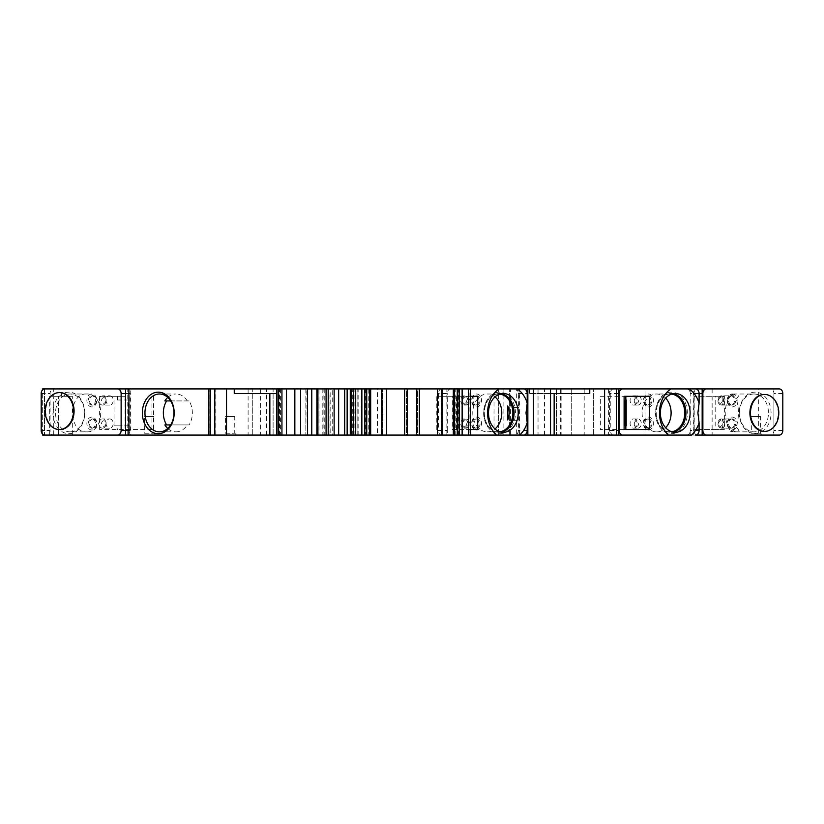 <?xml version="1.0" encoding="UTF-8"?>
<svg xmlns="http://www.w3.org/2000/svg" width="824" height="824" viewBox="0 0 824 824"><rect width="100%" height="100%" fill="white"/><g stroke="black" fill="none" stroke-linecap="round" stroke-linejoin="round"><path stroke-width="0.62" stroke-dasharray="4.12 3.09" d="M671.447 392.152A20.775 15.913 90 0 0 655.523 412.927A20.775 15.913 90 0 0 671.447 433.702A20.775 15.913 90 0 0 687.36 412.927A20.775 15.913 90 0 0 671.447 392.152M671.704 431.755A18.931 14.502 -90 0 1 670.252 431.848A18.931 14.502 -90 0 1 655.75 412.927A18.931 14.502 -90 0 1 670.252 393.996A18.931 14.502 -90 0 1 671.704 394.088M673.167 393.728A19.395 14.853 90 0 0 671.086 393.532A19.395 14.853 90 0 0 656.234 412.927A19.395 14.853 90 0 0 671.086 432.312A19.395 14.853 90 0 0 673.167 432.126M126.494 388.918L130.738 388.918L126.494 388.918A4.614 3.533 90 0 1 130.037 393.532L125.609 393.532M41.2 393.532L50.099 393.532A4.614 3.533 -90 0 1 53.642 388.918L44.733 388.918M72.337 435.082L58.349 435.082L58.349 396.303L72.337 396.303L72.337 435.082L42.652 435.082L42.652 388.918L645.027 388.918L645.027 435.082L773.901 435.082L773.901 388.918L758.698 388.918L758.698 435.082M758.698 388.918L645.027 388.918M702.161 388.918L770.358 388.918A4.614 3.533 -90 0 1 773.901 393.532L782.8 393.532M686.649 388.918A4.614 3.533 -90 0 1 690.182 393.532L690.182 388.918L686.649 388.918L695.549 388.918M618.453 388.918L609.554 388.918L618.453 388.918M550.535 388.918L529.636 388.918L550.535 388.918M519.625 435.082L519.007 435.082L519.007 388.918L514.763 388.918L523.673 388.918M470.638 388.918L437.668 388.918L470.638 388.918M454.477 388.918L459.555 388.918L454.477 388.918M437.389 388.918L441.551 388.918L437.389 388.918M417.541 388.918L419.385 388.918L417.541 388.918L417.541 435.082L419.385 435.082L417.541 435.082L417.541 388.918M406.459 388.918L404.615 388.918L406.459 388.918L406.459 435.082L404.615 435.082L406.459 435.082L406.459 388.918M382.449 388.918L386.611 388.918L382.449 388.918L382.449 435.082L386.611 435.082L382.449 435.082L382.449 388.918M369.523 388.918L364.445 388.918L369.523 388.918M353.362 388.918L377.433 388.918L353.362 388.918M350.272 388.918L361.231 388.918L350.272 388.918M344.69 388.918L357.039 388.918L344.69 388.918M334.132 388.918L332.711 388.918L334.132 388.918M317.92 388.918L319.001 388.918L317.92 388.918M316.88 388.918L330.167 388.918L316.88 388.918M307.507 388.918L305.838 388.918L307.507 388.918M208.894 388.918L215.919 388.918L208.894 388.918M50.099 393.532L50.099 430.468L41.2 430.468M44.733 435.082L53.642 435.082A4.614 3.533 90 0 1 50.099 430.468M42.652 434.197L42.652 389.803M130.738 435.082L125.609 435.082L130.738 435.082L130.738 388.918M126.494 435.082A4.614 3.533 -90 0 0 130.037 430.468L130.037 393.532M59.946 429.541A18.468 14.142 90 0 1 45.794 411.073A18.468 14.142 90 0 1 59.946 392.605M215.919 435.082L208.894 435.082L215.919 435.082L215.919 388.918M286.227 435.082L286.227 388.918L286.216 435.082M306.188 435.082L307.507 435.082L305.838 435.082L306.188 388.918M330.167 435.082L316.88 435.082L330.167 435.082L330.167 388.918M319.001 435.082L317.92 435.082L319.001 435.082L319.001 388.918M332.711 435.082L334.132 435.082L332.711 435.082L332.711 388.918M357.039 435.082L344.69 435.082L357.039 435.082L357.039 388.918M358.152 435.082L350.272 435.082L361.231 435.082L358.152 435.082L358.152 388.918M377.433 435.082L353.362 435.082L377.433 435.082L377.433 388.918M368.771 435.082L364.445 435.082L368.771 435.082L368.771 388.918M441.551 435.082L437.389 435.082L441.551 435.082L441.551 388.918L441.551 435.082M458.288 435.082L454.477 435.082L458.288 435.082L458.288 388.918M469.124 435.082L437.668 435.082L469.124 435.082L469.124 388.918M496.594 435.082L523.673 435.082M609.554 435.082L618.453 435.082L609.554 435.082L609.554 388.918M691.511 435.082L695.549 435.082M693.262 435.082L702.161 435.082L693.262 435.082L693.262 388.918M584.206 388.918L584.206 435.082L645.027 435.082M584.206 435.082L561.123 435.082L561.123 388.918M248.106 388.918L248.106 435.082L561.123 435.082M248.106 435.082L53.735 435.082L53.735 388.918M72.337 396.303L49.667 396.303L58.349 396.303L58.349 435.082L44.496 435.082L53.735 435.082M223.675 435.082L236.601 435.082L223.675 435.082L225.518 433.239L234.747 433.239L225.518 433.239L225.518 416.614L234.747 416.614L234.747 433.239L236.601 435.082M749.49 435.082L762.416 435.082L749.49 435.082L751.334 433.239L760.573 433.239L751.334 433.239L751.334 416.614L760.573 416.614L760.573 433.239L762.416 435.082M142.789 435.082L155.715 435.082L142.789 435.082L144.633 433.239L153.872 433.239L144.633 433.239L144.633 416.614L153.872 416.614L144.633 416.614M155.715 435.082L153.872 433.239L153.872 416.614M234.747 416.614L225.518 416.614M760.573 416.614L751.334 416.614M234.243 393.532L276.668 393.532M294.364 393.532L294.364 388.918M329.981 435.082L329.981 393.532M305.838 388.918L305.838 435.082M324.223 388.918L324.223 435.082M322.812 388.918L322.812 435.082M351.106 388.918L351.106 435.082M404.615 435.082L404.615 388.918M419.385 435.082L419.385 388.918M437.668 435.082L437.668 388.918M441.911 388.918A4.614 3.533 90 0 0 438.368 393.532L438.368 430.468L447.278 430.468A4.614 3.533 90 0 0 450.81 435.082M441.911 435.082A4.614 3.533 -90 0 1 438.368 430.468M514.763 388.918A4.614 3.533 -90 0 1 518.306 393.532L518.306 430.468A4.614 3.533 90 0 1 514.763 435.082M450.81 388.918A4.614 3.533 90 0 0 447.278 393.532L438.368 393.532M447.278 430.468L447.278 393.532M470.638 429.541L452.222 429.541L452.222 396.303L470.638 396.303M501.28 393.728A19.395 14.853 90 0 0 499.2 393.532A19.395 14.853 90 0 0 484.347 412.927A19.395 14.853 90 0 0 499.2 432.312A19.395 14.853 90 0 0 501.28 432.126M499.56 433.702A20.775 15.913 90 0 0 515.474 412.927A20.775 15.913 90 0 0 499.56 392.152A20.775 15.913 90 0 0 483.647 412.927A20.775 15.913 90 0 0 499.56 433.702M499.828 431.755A18.931 14.502 -90 0 1 498.366 431.848A18.931 14.502 -90 0 1 483.873 412.927A18.931 14.502 -90 0 1 498.366 393.996A18.931 14.502 -90 0 1 499.828 394.088M498.366 393.996L487.283 393.996A18.931 14.502 90 0 0 472.78 412.927A18.931 14.502 90 0 0 487.283 431.848L498.366 431.848M487.283 431.848A18.931 14.502 90 0 0 494.997 428.954M494.997 396.9A18.931 14.502 90 0 0 487.283 393.996M452.222 429.541L477.693 429.541M437.225 429.541L437.225 396.303L452.222 396.303M456.506 429.541L456.506 396.303L477.693 396.303M437.225 396.303L456.506 396.303M436.782 429.541L436.782 396.303M544.479 435.082L544.479 388.918M550.535 393.532L529.636 393.532L529.636 388.918M529.636 393.532L589.757 393.532M494.019 435.082L494.019 393.532M613.798 388.918A4.614 3.533 90 0 0 610.254 393.532L610.254 430.468L618.453 430.468M613.798 435.082A4.614 3.533 -90 0 1 610.254 430.468M686.649 435.082A4.614 3.533 90 0 0 690.182 430.468L690.182 435.082M699.092 430.468L690.182 430.468L690.182 393.532L699.092 393.532M724.378 396.303L694.22 396.303L724.378 396.303L724.378 429.541L698.917 429.541L698.917 396.303M755.155 433.702A20.775 15.913 90 0 0 771.068 412.927A20.775 15.913 90 0 0 755.155 392.152A20.775 15.913 90 0 0 739.241 412.927A20.775 15.913 90 0 0 755.155 433.702M732.165 406.922A6.468 4.954 90 0 0 737.12 400.454A6.468 4.954 90 0 0 732.165 393.996A6.468 4.954 90 0 0 727.211 400.454A6.468 4.954 90 0 0 732.165 406.922M732.165 430.004A6.468 4.954 90 0 0 737.12 423.546A6.468 4.954 90 0 0 732.165 417.078A6.468 4.954 90 0 0 727.211 423.546A6.468 4.954 90 0 0 732.165 430.004M712.132 388.918L712.132 435.082M593.445 435.082L593.445 388.918L593.445 435.082M556.509 388.918L556.509 435.082L556.509 388.918M571.279 388.918L571.279 435.082L571.279 388.918M519.738 435.082L519.738 407.386L516.669 407.386L519.738 407.386L519.738 388.918M516.669 407.386L510.592 407.386L516.669 407.386L516.669 388.918M516.669 420.312L510.592 420.312L516.669 420.312L516.669 435.082M510.592 435.082L510.592 388.918M509.417 435.082L509.417 388.918L509.417 435.082M503.876 435.082L503.876 388.918M498.335 435.082L498.335 388.918L498.335 435.082M446.855 435.082L446.855 388.918M323.883 435.082L323.883 388.918M252.721 435.082L252.721 388.918L252.721 435.082M266.564 435.082L266.564 388.918M44.496 388.918L44.496 435.082L44.496 388.918M49.667 435.082L49.667 396.303M694.22 396.303L694.22 429.541L715.181 429.541L715.181 396.303M715.181 429.541L724.378 429.541M698.917 429.541L694.22 429.541M753.97 393.996A18.931 14.502 -90 0 1 768.462 412.927A18.931 14.502 -90 0 1 753.97 431.848A18.931 14.502 -90 0 1 739.468 412.927A18.931 14.502 -90 0 1 753.97 393.996L734.38 393.996A18.931 14.502 -90 0 1 735.43 394.047C739.19 394.768 739.416 396.251 736.11 398.497L730.424 394.562C723.513 406.798 723.513 419.045 730.424 431.282L736.11 427.347C739.2 417.737 739.2 408.117 736.11 398.497M753.97 431.848L734.38 431.848A18.931 14.502 -90 0 1 733.329 431.807L730.424 431.282M731.588 395.304L733.329 394.047A18.931 14.502 -90 0 1 734.38 393.996M733.329 394.047L730.424 394.562M736.11 427.347C739.416 429.592 739.19 431.076 735.43 431.807A18.931 14.502 -90 0 1 734.38 431.848M735.43 394.047L732.32 395.85M733.329 431.807L731.588 430.55M732.32 429.994L735.43 431.807M730.981 395.839A4.614 3.533 -90 0 1 734.514 400.454A4.614 3.533 -90 0 1 730.981 405.078A4.614 3.533 -90 0 1 727.438 400.454A4.614 3.533 -90 0 1 730.981 395.839L721.587 395.839C717.828 398.919 717.828 401.999 721.587 405.078L722.154 404.986C723.956 401.968 723.956 398.95 722.154 395.932L721.587 395.839M730.981 405.078L721.587 405.078M722.154 395.932L722.154 404.986M730.981 418.922A4.614 3.533 -90 0 1 734.514 423.546A4.614 3.533 -90 0 1 730.981 428.161A4.614 3.533 -90 0 1 727.438 423.546A4.614 3.533 -90 0 1 730.981 418.922L721.587 418.922C717.828 422.001 717.828 425.081 721.587 428.161L730.981 428.161M721.587 428.161L722.154 428.068L722.154 419.014L721.587 418.922M722.154 419.014C723.956 422.032 723.956 425.05 722.154 428.068M624.108 429.541L600.366 429.541L624.108 429.541M600.366 396.303L624.108 396.303L600.366 396.303L600.366 429.541M625.838 429.541L649.58 429.541M625.838 396.303L649.58 396.303M626.219 425.853L625.375 425.853M625.375 400.001L626.219 400.001M164.862 424.927L189.067 424.927A18.931 14.502 -90 0 0 189.067 400.917L164.862 400.917M167.766 428.439A18.931 14.502 -90 0 0 176.068 431.848L159.454 431.848M159.454 393.996L176.068 393.996A18.931 14.502 -90 0 0 167.766 397.415M170.661 400.917L189.067 400.917M187.285 400.917A18.931 14.502 -90 0 0 176.068 393.996M176.068 431.848A18.931 14.502 -90 0 0 187.285 424.927L170.661 424.927M189.067 424.927L187.285 424.927M665.648 398.126A18.931 14.502 90 0 0 656.604 393.996A18.931 14.502 90 0 0 642.102 412.927A18.931 14.502 90 0 0 656.604 431.848A18.931 14.502 90 0 0 665.648 427.718M670.252 393.996L656.604 393.996M656.604 431.848L670.252 431.848M99.622 429.541L99.622 396.303L125.083 396.303L125.083 429.541L99.622 429.541L153.594 429.541L125.083 429.541M99.622 396.303L125.083 396.303M114.062 425.853L114.062 400.001L128.307 400.001L128.307 425.853L114.062 425.853L117.42 425.853L117.42 429.541M117.42 396.303L117.42 400.001L114.062 400.001M153.594 396.303L153.594 429.541M151.925 429.541L151.925 396.303M128.307 400.001L117.42 400.001M117.42 425.853L128.307 425.853M637.766 428.161A4.614 3.533 90 0 0 641.309 423.546A4.614 3.533 90 0 0 637.766 418.922L633.615 418.922A4.614 3.533 90 0 0 630.082 423.546A4.614 3.533 90 0 0 633.615 428.161L637.766 428.161A4.614 3.533 90 0 1 634.233 423.546A4.614 3.533 90 0 1 637.766 418.922M636.581 426.317A2.771 2.122 90 0 0 638.703 423.546A2.771 2.122 90 0 0 636.581 420.776A2.771 2.122 90 0 0 634.459 423.546A2.771 2.122 90 0 0 636.581 426.317M633.615 428.161A4.614 3.533 90 0 0 637.148 423.546A4.614 3.533 90 0 0 633.615 418.922M637.766 405.078A4.614 3.533 90 0 0 641.309 400.454A4.614 3.533 90 0 0 637.766 395.839L633.615 395.839A4.614 3.533 90 0 0 630.082 400.454A4.614 3.533 90 0 0 633.615 405.078L637.766 405.078A4.614 3.533 90 0 1 634.233 400.454A4.614 3.533 90 0 1 637.766 395.839M636.581 403.224A2.771 2.122 90 0 0 638.703 400.454A2.771 2.122 90 0 0 636.581 397.683A2.771 2.122 90 0 0 634.459 400.454A2.771 2.122 90 0 0 636.581 403.224M633.615 405.078A4.614 3.533 90 0 0 637.148 400.454A4.614 3.533 90 0 0 633.615 395.839M647.262 428.161A4.614 3.533 90 0 0 650.806 423.546A4.614 3.533 90 0 0 647.262 418.922A4.614 3.533 90 0 0 643.729 423.546A4.614 3.533 90 0 0 647.262 428.161L648.457 428.161A4.614 3.533 90 0 0 651.99 423.546A4.614 3.533 90 0 0 648.457 418.922L647.262 418.922M648.457 430.004A6.468 4.954 90 0 0 653.401 423.546A6.468 4.954 90 0 0 648.457 417.078A6.468 4.954 90 0 0 643.503 423.546A6.468 4.954 90 0 0 648.457 430.004M648.457 418.922A4.614 3.533 90 0 0 644.914 423.546A4.614 3.533 90 0 0 648.457 428.161M647.262 405.078A4.614 3.533 90 0 0 650.806 400.454A4.614 3.533 90 0 0 647.262 395.839A4.614 3.533 90 0 0 643.729 400.454A4.614 3.533 90 0 0 647.262 405.078L648.457 405.078A4.614 3.533 90 0 0 651.99 400.454A4.614 3.533 90 0 0 648.457 395.839L647.262 395.839M648.457 406.922A6.468 4.954 90 0 0 653.401 400.454A6.468 4.954 90 0 0 648.457 393.996A6.468 4.954 90 0 0 643.503 400.454A6.468 4.954 90 0 0 648.457 406.922M648.457 395.839A4.614 3.533 90 0 0 644.914 400.454A4.614 3.533 90 0 0 648.457 405.078M465.89 428.161A4.614 3.533 90 0 0 469.423 423.546A4.614 3.533 90 0 0 465.89 418.922L464.293 418.922A4.614 3.533 90 0 0 460.75 423.546A4.614 3.533 90 0 0 464.293 428.161L465.89 428.161A4.614 3.533 90 0 1 462.346 423.546A4.614 3.533 90 0 1 465.89 418.922M464.695 426.317A2.771 2.122 90 0 0 466.817 423.546A2.771 2.122 90 0 0 464.695 420.776A2.771 2.122 90 0 0 462.573 423.546A2.771 2.122 90 0 0 464.695 426.317M464.293 428.161A4.614 3.533 90 0 0 467.826 423.546A4.614 3.533 90 0 0 464.293 418.922M465.89 405.078A4.614 3.533 90 0 0 469.423 400.454A4.614 3.533 90 0 0 465.89 395.839L464.293 395.839A4.614 3.533 90 0 0 460.75 400.454A4.614 3.533 90 0 0 464.293 405.078L465.89 405.078A4.614 3.533 90 0 1 462.346 400.454A4.614 3.533 90 0 1 465.89 395.839M464.695 403.224A2.771 2.122 90 0 0 466.817 400.454A2.771 2.122 90 0 0 464.695 397.683A2.771 2.122 90 0 0 462.573 400.454A2.771 2.122 90 0 0 464.695 403.224M464.293 405.078A4.614 3.533 90 0 0 467.826 400.454A4.614 3.533 90 0 0 464.293 395.839M475.386 428.161A4.614 3.533 90 0 0 478.919 423.546A4.614 3.533 90 0 0 475.386 418.922A4.614 3.533 90 0 0 471.843 423.546A4.614 3.533 90 0 0 475.386 428.161L476.571 428.161A4.614 3.533 90 0 0 480.104 423.546A4.614 3.533 90 0 0 476.571 418.922L475.386 418.922M476.571 430.004A6.468 4.954 90 0 0 481.525 423.546A6.468 4.954 90 0 0 476.571 417.078A6.468 4.954 90 0 0 471.616 423.546A6.468 4.954 90 0 0 476.571 430.004M476.571 418.922A4.614 3.533 90 0 0 473.028 423.546A4.614 3.533 90 0 0 476.571 428.161M475.386 405.078A4.614 3.533 90 0 0 478.919 400.454A4.614 3.533 90 0 0 475.386 395.839A4.614 3.533 90 0 0 471.843 400.454A4.614 3.533 90 0 0 475.386 405.078L476.571 405.078A4.614 3.533 90 0 0 480.104 400.454A4.614 3.533 90 0 0 476.571 395.839L475.386 395.839M476.571 406.922A6.468 4.954 90 0 0 481.525 400.454A6.468 4.954 90 0 0 476.571 393.996A6.468 4.954 90 0 0 471.616 400.454A6.468 4.954 90 0 0 476.571 406.922M476.571 395.839A4.614 3.533 90 0 0 473.028 400.454A4.614 3.533 90 0 0 476.571 405.078M68.845 392.152A20.775 15.913 -90 0 0 52.932 412.927A20.775 15.913 -90 0 0 68.845 433.702A20.775 15.913 -90 0 0 84.759 412.927A20.775 15.913 -90 0 0 68.845 392.152M70.03 431.848A18.931 14.502 90 0 1 55.538 412.927A18.931 14.502 90 0 1 70.03 393.996A18.931 14.502 90 0 1 84.532 412.927A18.931 14.502 90 0 1 70.03 431.848L86.664 431.848C105.359 432.888 105.359 392.955 86.664 393.996L70.03 393.996M86.664 393.996C67.98 392.955 67.98 432.888 86.664 431.848M93.019 418.922A4.614 3.533 -90 0 0 89.486 423.546A4.614 3.533 -90 0 0 93.019 428.161A4.614 3.533 -90 0 0 96.562 423.546A4.614 3.533 -90 0 0 93.019 418.922L91.835 418.922A4.614 3.533 -90 0 0 88.302 423.546A4.614 3.533 -90 0 0 91.835 428.161L93.019 428.161M91.835 417.078A6.468 4.954 -90 0 0 86.88 423.546A6.468 4.954 -90 0 0 91.835 430.004A6.468 4.954 -90 0 0 96.789 423.546A6.468 4.954 -90 0 0 91.835 417.078M91.835 428.161A4.614 3.533 -90 0 0 95.378 423.546A4.614 3.533 -90 0 0 91.835 418.922M102.516 428.161A4.614 3.533 90 0 1 98.983 423.546A4.614 3.533 90 0 1 102.516 418.922A4.614 3.533 90 0 1 106.059 423.546A4.614 3.533 90 0 1 102.516 428.161L109.644 428.161A4.614 3.533 90 0 1 106.111 423.546A4.614 3.533 90 0 1 109.644 418.922L102.516 418.922M103.711 420.776A2.771 2.122 -90 0 0 101.589 423.546A2.771 2.122 -90 0 0 103.711 426.317A2.771 2.122 -90 0 0 105.832 423.546A2.771 2.122 -90 0 0 103.711 420.776M109.644 418.922A4.614 3.533 90 0 1 113.176 423.546A4.614 3.533 90 0 1 109.644 428.161M102.516 405.078A4.614 3.533 90 0 1 98.983 400.454A4.614 3.533 90 0 1 102.516 395.839A4.614 3.533 90 0 1 106.059 400.454A4.614 3.533 90 0 1 102.516 405.078L109.644 405.078A4.614 3.533 90 0 1 106.111 400.454A4.614 3.533 90 0 1 109.644 395.839L102.516 395.839M103.711 397.683A2.771 2.122 -90 0 0 101.589 400.454A2.771 2.122 -90 0 0 103.711 403.224A2.771 2.122 -90 0 0 105.832 400.454A2.771 2.122 -90 0 0 103.711 397.683M109.644 395.839A4.614 3.533 90 0 1 113.176 400.454A4.614 3.533 90 0 1 109.644 405.078M93.019 395.839A4.614 3.533 -90 0 0 89.486 400.454A4.614 3.533 -90 0 0 93.019 405.078A4.614 3.533 -90 0 0 96.562 400.454A4.614 3.533 -90 0 0 93.019 395.839L91.835 395.839A4.614 3.533 -90 0 0 88.302 400.454A4.614 3.533 -90 0 0 91.835 405.078A4.614 3.533 -90 0 0 95.378 400.454A4.614 3.533 -90 0 0 91.835 395.839M91.835 393.996A6.468 4.954 -90 0 0 86.88 400.454A6.468 4.954 -90 0 0 91.835 406.922A6.468 4.954 -90 0 0 96.789 400.454A6.468 4.954 -90 0 0 91.835 393.996M93.019 405.078L91.835 405.078M702.161 435.082L779.267 435.082M782.8 430.468L773.901 430.468A4.614 3.533 -90 0 1 770.358 435.082M764.054 394.459A18.468 14.142 -90 0 1 778.206 412.927A18.468 14.142 -90 0 1 764.054 431.395M697.506 435.082A4.614 3.533 -90 0 1 693.962 430.468L702.161 430.468M773.901 430.468L773.901 393.532M702.161 393.532L693.962 393.532A4.614 3.533 -90 0 1 697.506 388.918M693.962 393.532L693.962 430.468M732.165 418.922A4.614 3.533 90 0 0 728.622 423.546A4.614 3.533 90 0 0 732.165 428.161A4.614 3.533 90 0 0 735.698 423.546A4.614 3.533 90 0 0 732.165 418.922L721.484 418.922A4.614 3.533 90 0 0 717.941 423.546A4.614 3.533 90 0 0 721.484 428.161A4.614 3.533 90 0 0 725.017 423.546A4.614 3.533 90 0 0 721.484 418.922M732.165 395.839A4.614 3.533 90 0 0 728.622 400.454A4.614 3.533 90 0 0 732.165 405.078A4.614 3.533 90 0 0 735.698 400.454A4.614 3.533 90 0 0 732.165 395.839L721.484 395.839A4.614 3.533 90 0 0 717.941 400.454A4.614 3.533 90 0 0 721.484 405.078L732.165 405.078M770.358 388.918L779.267 388.918M732.165 428.161L721.484 428.161M720.289 420.776A2.771 2.122 90 0 0 718.168 423.546A2.771 2.122 90 0 0 720.289 426.317A2.771 2.122 90 0 0 722.411 423.546A2.771 2.122 90 0 0 720.289 420.776M720.289 397.683A2.771 2.122 90 0 0 718.168 400.454A2.771 2.122 90 0 0 720.289 403.224A2.771 2.122 90 0 0 722.411 400.454A2.771 2.122 90 0 0 720.289 397.683M721.484 405.078A4.614 3.533 90 0 0 725.017 400.454A4.614 3.533 90 0 0 721.484 395.839M125.609 430.468L130.037 430.468M127.772 435.082L127.772 388.918M209.976 435.082L209.976 388.918M279.521 435.082L279.521 388.918M350.756 435.082L350.756 388.918M357.142 435.082L357.142 388.918M352.724 435.082L352.724 388.918M354.876 435.082L354.876 388.918M365.712 388.918L365.712 435.082M382.913 388.918L382.913 435.082M441.087 435.082L441.087 388.918M455.229 435.082L455.229 388.918M518.306 393.532L527.206 393.532M527.206 430.468L518.306 430.468M618.453 393.532L610.254 393.532M608.617 388.918L608.617 435.082M560.32 388.918L560.32 435.082M538.041 388.918L538.041 435.082M260.6 388.918L260.6 435.082M273.115 435.082L273.115 388.918L273.115 435.082M57.989 388.918L57.989 396.303M61.254 396.303L61.254 388.918M671.086 393.532L675.247 393.532M361.231 388.918L361.231 435.082M364.445 388.918L364.445 435.082M459.555 388.918L459.555 435.082M499.2 393.532L503.361 393.532M499.2 432.312L503.361 432.312M671.086 432.312L675.247 432.312M280.418 388.918L280.418 435.082M61.409 396.303L61.409 388.918"/><path stroke-width="1.24" d="M673.167 432.126A19.395 14.853 90 0 0 685.939 412.927A19.395 14.853 90 0 0 673.167 393.728M660.385 412.927A19.395 14.853 -90 0 1 675.247 393.532A19.395 14.853 -90 0 1 690.1 412.927A19.395 14.853 -90 0 1 675.247 432.312A19.395 14.853 -90 0 1 660.385 412.927M689.08 388.918A26.78 20.518 -90 0 1 699.092 403.152L699.092 393.532A4.614 3.533 90 0 0 695.549 388.918L519.007 388.918M618.453 430.468L619.164 430.468A4.614 3.533 90 0 0 622.697 435.082L691.511 435.082A26.78 20.518 -90 0 0 699.092 422.691L697.907 412.927L699.092 403.152M668.48 435.082A26.78 20.518 -90 0 1 659.478 412.927A26.78 20.518 -90 0 1 670.901 388.918M117.595 435.082L44.733 435.082A4.614 3.533 -90 0 1 41.2 430.468L41.2 393.532A4.614 3.533 -90 0 1 44.733 388.918L125.609 388.918L125.609 435.082L117.595 435.082A4.614 3.533 -90 0 0 121.128 430.468L125.609 430.468M53.642 388.918L42.652 388.918L42.652 389.803M773.901 388.918L690.182 388.918M517.194 388.918A26.78 20.518 -90 0 1 527.206 403.152L527.206 393.532A4.614 3.533 90 0 0 523.673 388.918L437.389 388.918L437.389 435.082L366.752 435.082L366.752 388.918L276.668 388.918L276.689 435.082L125.609 435.082M381.625 435.082L381.625 388.918L437.389 388.918M381.625 388.918L366.752 388.918M364.836 388.918L364.836 435.082L276.668 435.082L276.668 388.918L125.609 388.918M53.642 435.082L42.652 435.082L42.652 434.197M125.609 393.532L121.128 393.532A4.614 3.533 -90 0 0 117.595 388.918M121.128 393.532L121.128 430.468M59.349 392.605L59.946 392.605A18.468 14.142 90 0 1 74.088 411.073A18.468 14.142 90 0 1 59.946 429.541L59.349 429.541A18.468 14.142 -90 0 0 73.501 411.073A18.468 14.142 -90 0 0 59.349 392.605A18.468 14.142 -90 0 0 45.207 411.073A18.468 14.142 -90 0 0 59.349 429.541M364.836 435.082L366.752 435.082M457.248 388.918L457.248 435.082L437.389 435.082M457.248 435.082L459.164 435.082L459.164 388.918M519.007 435.082L459.164 435.082M499.025 388.918A26.78 20.518 -90 0 0 487.592 412.927A26.78 20.518 -90 0 0 496.594 435.082L523.673 435.082A4.614 3.533 90 0 0 527.206 430.468L527.206 422.691L526.021 412.927L527.206 403.152M622.697 435.082L519.625 435.082A26.78 20.518 -90 0 0 527.206 422.691M699.092 422.691L699.092 430.468A4.614 3.533 90 0 1 695.549 435.082L773.901 435.082M158.27 433.702A20.775 15.913 -90 0 0 174.183 412.927A20.775 15.913 -90 0 0 158.27 392.152A20.775 15.913 -90 0 0 142.346 412.927A20.775 15.913 -90 0 0 158.27 433.702M214.776 435.082L214.776 388.918M226.528 388.918L226.528 435.082M234.243 388.918L234.243 393.532L276.668 393.532M269.85 435.082L269.85 393.532M311.771 388.918L311.771 435.082M316.88 388.918L316.88 435.082M326.077 388.918L326.077 435.082M328.199 388.918L328.199 435.082M334.132 388.918L334.132 435.082M338.654 388.918L338.654 435.082M404.615 435.082L404.615 388.918M407.386 435.082L407.386 388.918M416.614 388.918L416.614 435.082M419.385 435.082L419.385 388.918M470.638 396.303L477.693 396.303L477.693 429.541L470.638 429.541M518.214 412.927A19.395 14.853 -90 0 1 503.361 432.312A19.395 14.853 -90 0 1 488.508 412.927A19.395 14.853 -90 0 1 503.361 393.532A19.395 14.853 -90 0 1 518.214 412.927M501.28 432.126A19.395 14.853 90 0 0 514.063 412.927A19.395 14.853 90 0 0 501.28 393.728M499.828 394.088A18.931 14.502 -90 0 1 512.868 412.927A18.931 14.502 -90 0 1 499.828 431.755M494.997 428.954A18.931 14.502 90 0 0 494.997 396.9M507.728 405.923C509.644 410.589 509.644 415.255 507.728 419.931L507.728 405.923L507.728 419.931M550.535 435.082L550.535 388.918M589.757 388.918L589.757 393.532L550.535 393.532M554.15 393.532L554.15 435.082M604.6 435.082L604.6 388.918M616.342 388.918L616.342 435.082M618.453 435.082L618.453 388.918M622.697 388.918A4.614 3.533 90 0 0 619.164 393.532L618.453 393.532M619.164 430.468L619.164 393.532M624.108 429.541L624.108 396.303L649.58 396.303L649.58 429.541L624.108 429.541L625.838 429.541L625.838 425.853M706.405 388.918L702.161 388.918L702.161 435.082L779.267 435.082A4.614 3.533 90 0 0 782.8 430.468L782.8 393.532A4.614 3.533 90 0 0 779.267 388.918L706.405 388.918A4.614 3.533 90 0 0 702.872 393.532L702.161 393.532M626.219 400.001L626.219 425.853L625.375 425.853L625.375 400.001L626.219 400.001M625.838 400.001L625.838 396.303L624.108 396.303M159.454 393.996A18.931 14.502 90 0 1 173.957 412.927A18.931 14.502 90 0 1 159.454 431.848A18.931 14.502 90 0 1 144.952 412.927A18.931 14.502 90 0 1 159.454 393.996M166.644 400.917A18.931 14.502 -90 0 0 166.644 424.927M170.661 424.927L164.862 424.927A18.931 14.502 -90 0 0 167.766 428.439M167.766 397.415A18.931 14.502 -90 0 0 164.862 400.917L170.661 400.917M671.704 394.088A18.931 14.502 -90 0 1 684.754 412.927A18.931 14.502 -90 0 1 671.704 431.755M665.648 427.718A18.931 14.502 90 0 0 665.648 398.126M702.161 430.468L702.872 430.468A4.614 3.533 90 0 0 706.405 435.082M702.872 430.468L702.872 393.532M764.651 431.395L764.054 431.395A18.468 14.142 -90 0 1 749.912 412.927A18.468 14.142 -90 0 1 764.054 394.459L764.651 394.459A18.468 14.142 90 0 0 750.499 412.927A18.468 14.142 90 0 0 764.651 431.395A18.468 14.142 90 0 0 778.793 412.927A18.468 14.142 90 0 0 764.651 394.459M128.915 388.918L128.915 435.082M210.553 388.918L210.553 435.082M277.019 435.082L277.019 388.918M278.656 388.918L278.656 435.082M281.942 435.082L281.942 388.918M286.484 388.918L286.484 435.082L286.494 388.918M294.848 435.082L294.848 388.918M300.606 435.082L300.606 388.918M347.141 388.918L347.141 435.082M351.261 388.918L351.261 435.082M355.68 388.918L355.68 435.082M361.87 435.082L361.87 388.918M370.676 435.082L370.676 388.918M442.375 388.918L442.375 435.082M453.324 388.918L453.324 435.082M462.13 388.918L462.13 435.082M468.32 435.082L468.32 388.918M527.854 435.082L527.854 388.918M533.468 388.918L533.468 435.082M208.894 388.918L208.894 435.082M307.507 388.918L307.507 435.082M317.92 388.918L317.92 435.082M344.69 388.918L344.69 435.082M350.272 388.918L350.272 435.082M353.362 388.918L353.362 435.082M369.523 388.918L369.523 435.082M386.611 388.918L386.611 435.082M454.477 388.918L454.477 435.082M470.638 388.918L470.638 435.082"/></g></svg>

